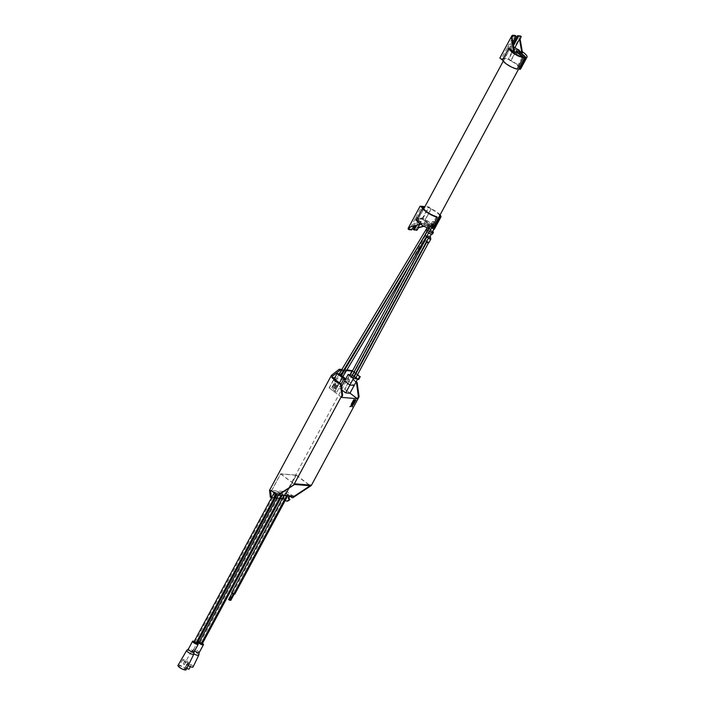 <?xml version="1.0" encoding="UTF-8"?>
<svg xmlns="http://www.w3.org/2000/svg" width="705" height="705" viewBox="0 0 705 705"><rect width="100%" height="100%" fill="white"/><g stroke="black" fill="none" stroke-linecap="round" stroke-linejoin="round"><path stroke-width="0.53" stroke-dasharray="3.52 2.64" d="M233.302 593.804L232.095 593.037L233.302 593.804M231.619 592.782L234.73 593.857M234.201 593.883L232.994 593.116L234.201 593.883M281.885 493.791L279.832 492.487L283.031 493.8L281.885 493.791L281.075 495.307M293.632 496.355A1.533 1.269 -85.2 0 1 293.06 496.135L287.305 491.773L271.742 490.477L277.497 494.831A1.533 1.269 94.8 0 0 278.026 495.051M276.651 493.359L274.598 492.055L277.788 493.368L276.651 493.359L276.131 494.32M287.429 494.258L285.375 492.954L288.565 494.267L287.429 494.258L286.609 495.774M193.091 666.921A4.609 1.199 28.3 0 0 190.632 664.304A4.609 1.199 28.3 0 0 185.838 662.339A4.609 1.199 28.3 0 0 184.983 662.559A4.609 1.199 28.3 0 0 188.138 665.626M187.565 663.643A2.106 0.546 -151.7 0 1 189.777 664.551A2.106 0.546 -151.7 0 1 190.888 665.749A2.106 0.546 -151.7 0 1 188.773 665.238A2.106 0.546 -151.7 0 1 187.178 663.749A2.106 0.546 -151.7 0 1 187.565 663.643M183.406 659.431A3.093 0.802 28.3 0 0 182.833 659.58A3.093 0.802 28.3 0 0 185.168 661.757A3.093 0.802 28.3 0 0 188.279 662.515A3.093 0.802 28.3 0 0 186.631 660.752A3.093 0.802 28.3 0 0 183.406 659.431M185.08 660.691L186.155 661.378L185.08 660.691M334.188 378.911L333.536 380.118L335.677 380.295L340.991 384.322L338.858 384.146L333.536 380.118L338.858 384.146L340.991 384.322L335.677 380.295L333.536 380.118L329.323 387.944L334.637 391.971L336.779 392.147L331.465 388.129L340.356 388.869L341.934 390.059M329.323 387.944L341.599 397.382M345.274 379.731L349.768 380.11L344.851 389.248L350.006 393.152M344.851 389.248L349.953 393.249M339.193 373.773L331.465 388.129M341.484 386.772L340.356 388.869M352.456 374.945L348.852 381.396L354.166 385.423L348.852 381.396L344.569 381.044L348.852 381.396L344.63 389.231M334.24 378.814L343.538 379.59M329.112 387.926L334.029 378.796M334.796 377.783L344.093 378.559M345.829 378.708L348.173 378.902L352.368 371.068M346.49 370.583L345.476 370.495L343.679 373.844A1.727 0.855 127.1 0 1 341.669 375.139L340.612 374.337A1.727 0.855 127.1 0 0 341.528 374.223M343.379 370.663L341.449 370.16M349.768 380.11L348.173 378.902M355.981 382.057L353.346 380.065A1.727 1.428 94.8 0 1 354.923 377.131L357.558 379.123M357.417 374.884L355.866 373.712M355.822 373.676L353.963 372.266M353.919 372.231L352.385 371.077M270.315 497.14L273.628 497.422L274.694 498.224L271.416 497.95M344.771 369.72L346.895 369.896M344.675 369.887L345.476 370.495M357.594 374.558L356.043 373.386M355.999 373.35L354.139 371.94M354.095 371.905L352.544 370.733M285.313 500.312L283.525 498.964L296.364 475.117L280.625 473.795L271.654 490.468L270.967 490.407M271.654 490.468L276.721 494.769M277.981 495.051A1.533 1.269 94.8 0 1 277.409 494.822M283.525 498.964L282.194 498.849M280.396 498.699L276.66 498.391M275.558 497.58L283.146 498.215L286.019 500.85M343.555 370.337L342.489 369.526L340.691 372.875A1.727 0.855 127.1 0 0 340.612 374.337M341.855 369.473L342.489 369.526M277.788 493.368L277.973 493.095A1.727 0.855 127.1 0 0 278.052 491.641A1.727 0.855 127.1 0 0 276.043 492.936L273.628 497.422M352.007 370.328L283.146 498.215M356.157 381.731L354.033 380.118A1.727 1.428 94.8 0 1 355.611 377.184L358.722 379.537M290.266 496.399A1.648 1.366 94.8 0 1 291.227 496.62L292.769 497.783M287.279 501.132A1.533 1.269 94.8 0 1 286.706 500.902M287.305 491.773L296.215 475.24L280.643 473.936L271.742 490.477M277.973 493.095L279.03 493.905A1.727 0.855 127.1 0 0 279.11 492.442A1.727 0.855 127.1 0 0 277.109 493.738L274.694 498.224M279.03 493.905L278.396 495.086M296.364 475.117L310.323 485.674M296.215 475.24L309.962 485.648M280.643 473.936L294.496 484.423M280.625 473.795L294.584 484.361M355.875 399.92L355.338 399.867M354.774 400.766L355.276 399.832M355.073 399.814L353.663 399.691L353.231 400.643M355.205 401.171L354.659 401.127M353.443 403.234L354.606 401.083M354.386 401.101L353.046 400.986M353.275 401.956L352.694 403.172M351.83 403.101L352.985 400.951M351.619 405.657L352.148 406.847M352.068 404.432L349.997 406.635M353.892 403.604L351.663 403.419L351.231 404.362M339.502 382.938L334.637 391.971M341.088 384.137L336.779 392.147M193.787 642.123L196.906 643.198M197.233 642.986A3.181 0.828 28.3 0 0 194.201 641.356M193.998 652.081L193.998 652.028A3.181 0.828 28.3 0 0 192.148 650.221A3.181 0.828 28.3 0 0 188.966 648.944A3.181 0.828 28.3 0 0 188.429 649.032L188.385 649.058M193.831 654.117A4.027 1.049 28.3 0 0 191.487 651.825A4.027 1.049 28.3 0 0 187.459 650.204A4.027 1.049 28.3 0 0 186.781 650.318M186.094 669.75A4.609 1.199 28.3 0 0 183.644 667.133A4.609 1.199 28.3 0 0 178.85 665.159A4.609 1.199 28.3 0 0 177.986 665.388M179.722 665.828A3.34 0.864 28.3 0 0 179.096 665.987A3.34 0.864 28.3 0 0 181.626 668.34A3.34 0.864 28.3 0 0 184.983 669.151A3.34 0.864 28.3 0 0 183.203 667.256A3.34 0.864 28.3 0 0 179.722 665.828M183.318 663.951L184.393 664.639L183.318 663.951M199.03 642.563L202.141 643.639M202.467 643.418A3.181 0.828 28.3 0 0 199.444 641.788M199.233 652.53L199.233 652.495A3.181 0.828 28.3 0 0 197.426 650.68A3.181 0.828 28.3 0 0 194.201 649.375A3.181 0.828 28.3 0 0 193.646 649.481A3.181 0.828 28.3 0 0 193.602 649.543A3.181 0.828 28.3 0 0 194.633 650.9M198.757 655.157A4.027 1.049 28.3 0 0 196.457 652.865A4.027 1.049 28.3 0 0 192.386 651.217A4.027 1.049 28.3 0 0 191.69 651.35A4.027 1.049 28.3 0 0 191.637 651.411A4.027 1.049 28.3 0 0 193.857 653.782M186.781 668.366A2.106 0.546 -151.7 0 1 185.415 667.009A2.106 0.546 -151.7 0 1 185.812 666.904A2.106 0.546 -151.7 0 1 188.024 667.811A2.106 0.546 -151.7 0 1 189.134 669.019M228.579 599.567L229.927 600.29M230.006 600.149L230.826 600.369M339.184 383.45L337.475 382.595L339.184 383.45L336.162 389.063L335.518 389.01L338.541 383.397M337.052 381.846L335.351 380.982L337.052 381.846L334.038 387.45L333.394 387.398L336.417 381.793M431.874 227.407A8.636 2.247 -151.7 0 1 430.288 227.098A8.636 2.247 -151.7 0 1 421.925 223.036A8.636 2.247 -151.7 0 1 418.382 218.797A8.636 2.247 -151.7 0 1 427.045 220.912A8.636 2.247 -151.7 0 1 433.584 226.984M433.108 227.336L428.138 223.564A2.529 0.661 28.3 0 0 425.89 222.348A2.529 0.661 28.3 0 0 424.489 222.242A2.529 0.661 28.3 0 0 425.309 223.326L430.649 227.371A9.13 2.371 28.3 0 1 417.906 219.193L423.705 208.433M431.698 226.86L430.323 226.358L431.698 226.86M430.103 225.653L428.728 225.151L430.103 225.653M517.373 52.752A2.529 0.661 28.3 0 0 515.84 52.602A2.529 0.661 28.3 0 0 516.659 53.686L522 57.722A9.13 2.371 28.3 0 1 509.257 49.544L503.458 60.313A9.13 2.371 28.3 0 0 516.201 68.491L522 57.722M523.216 57.757A8.636 2.247 -151.7 0 1 521.638 57.449A8.636 2.247 28.3 0 1 513.266 53.386A8.636 2.247 28.3 0 1 509.724 49.147A8.636 2.247 28.3 0 1 518.395 51.262A8.636 2.247 28.3 0 1 524.934 57.334A8.636 2.247 28.3 0 1 524.458 57.687M524.82 57.96A9.13 2.371 28.3 0 0 525.366 57.572A9.13 2.371 28.3 0 0 516.439 50.152L514.377 48.583L507.195 47.984L509.257 49.544M513.769 47.447L511.345 47.244A2.15 1.066 127.1 0 0 513.46 45.64M512.861 42.115L511.134 45.314A2.15 1.066 127.1 0 0 511.037 47.129A2.15 1.066 127.1 0 0 511.345 47.244L507.715 46.935L514.571 52.126M507.715 46.935L512.244 38.519M516.439 50.152L510.64 60.912L508.578 59.352L501.396 58.753L503.458 60.313M514.377 48.583L508.578 59.352M507.195 47.984L501.396 58.753M519.021 68.729A9.13 2.371 28.3 0 0 519.576 68.332A9.13 2.371 28.3 0 0 519.594 67.662M519.497 67.416A9.13 2.371 28.3 0 0 510.64 60.912M516.201 68.491L517.082 69.16M520.651 68.923A10.364 2.697 28.3 0 0 510.984 60.718L508.411 58.771L499.863 58.048M510.984 60.718L517.347 48.901A10.364 2.697 -151.7 0 1 522.299 51.703M520.466 36.034L508.411 58.771M517.347 48.901L522.484 52.796M515.24 35.47L510.279 44.671A2.15 1.066 127.1 0 0 510.182 46.486A2.15 1.066 127.1 0 0 512.676 44.873L513.17 43.957M433.469 227.609A9.13 2.371 28.3 0 0 434.024 227.221A9.13 2.371 28.3 0 0 434.042 226.543M433.954 226.296A9.13 2.371 28.3 0 0 425.097 219.793L423.035 218.233L415.844 217.633L417.906 219.193M416.787 230.323L413.289 229.46M419.678 224.551L422.515 219.281L418.876 218.982A2.15 1.066 -52.9 0 1 419.193 219.088A2.15 1.066 -52.9 0 1 419.087 220.903L416.664 225.406M413.712 226.243L416.699 220.709A2.15 1.066 -52.9 0 1 418.876 218.982L415.245 218.673L422.101 223.864L420.753 224.243M415.245 218.673L410.707 227.089M422.515 219.281L429.371 224.472L423.723 226.076M436.448 216.602L430.649 227.371M425.097 219.793L430.887 209.032L428.825 207.473L424.666 207.12M423.035 218.233L428.825 207.473M415.844 217.633L421.643 206.865M439.753 215.536A9.13 2.371 28.3 0 0 430.887 209.032M440.087 214.902A10.364 2.697 28.3 0 0 431.231 208.83L428.658 206.882L424.965 206.574M431.231 208.83L424.877 220.639A10.364 2.697 -151.7 0 1 434.544 228.843M415.941 229.68L428.658 206.882M424.877 220.639L430.015 224.525L424.005 226.226M408.239 229.037L410.892 229.257L415.844 220.057A2.15 1.066 -52.9 0 1 418.338 218.444A2.15 1.066 -52.9 0 1 418.241 220.26L415.254 225.803M416.32 219.925L421.458 223.811L420.515 224.075M431.724 227.75L427.574 224.613A2.529 0.661 28.3 0 0 425.335 223.397A2.529 0.661 28.3 0 0 423.934 223.291A2.529 0.661 28.3 0 0 424.745 224.375L430.966 229.081M410.892 229.257L411.738 229.909M422.101 223.864L421.458 223.811M429.371 224.472L430.015 224.525M341 376.038L342.683 376.955M338.876 374.434L340.559 375.342M339.246 373.809L340.779 374.972M341.37 375.421L342.912 376.585M335.518 389.01L334.452 388.208L335.095 388.261L336.162 389.063M335.095 388.261L338.118 382.648M334.452 388.208L337.475 382.595M333.394 387.398L332.328 386.596L334.038 387.45M332.971 386.648L335.994 381.035M332.328 386.596L335.351 380.982M355.805 377.871L354.121 376.964M428.226 242.397L426.842 241.894L428.226 242.397M354.21 376.664L352.526 375.756L353.778 376.655M426.631 241.189L425.247 240.687L426.631 241.189M351.645 376.452L349.962 375.536M355.954 377.589L354.412 376.417M354.359 376.382L352.5 374.981M352.359 374.875L350.403 374.707M353.24 377.66L351.548 376.743M425.802 235.664L427.186 236.166L425.802 235.664M427.397 236.871L428.781 237.374L427.397 236.871M428.816 242.784A2.185 0.573 28.3 0 0 428.111 241.85A2.185 0.573 28.3 0 0 426.173 240.802A2.185 0.573 28.3 0 0 424.965 240.713A2.185 0.573 28.3 0 0 426.261 242.044M429.548 237.611A2.741 0.714 28.3 0 0 428.666 236.439A2.741 0.714 28.3 0 0 426.234 235.126A2.741 0.714 28.3 0 0 424.718 235.012A2.741 0.714 28.3 0 0 424.798 235.391M424.868 235.496A2.741 0.714 28.3 0 0 426.384 236.704M430.808 232.456A2.741 0.714 28.3 0 0 428.384 231.143A2.741 0.714 28.3 0 0 426.86 231.029A2.741 0.714 28.3 0 0 428.94 232.958A2.741 0.714 28.3 0 0 431.698 233.637A2.741 0.714 28.3 0 0 430.808 232.456M432.491 234.06A3.648 0.952 28.3 0 0 431.31 232.5A3.648 0.952 28.3 0 0 428.085 230.755A3.648 0.952 28.3 0 0 426.067 230.606A3.648 0.952 28.3 0 0 426.904 231.892M426.983 231.954A3.648 0.952 28.3 0 0 428.578 233.029M432.729 231.513A3.648 0.952 28.3 0 0 432.121 231.002A3.648 0.952 28.3 0 0 428.896 229.257A3.648 0.952 28.3 0 0 426.877 229.107A3.648 0.952 28.3 0 0 427.776 230.447M427.847 230.5A3.648 0.952 28.3 0 0 429.451 231.566M432.421 232.086A2.644 0.687 28.3 0 0 431.566 230.958A2.644 0.687 28.3 0 0 429.222 229.689A2.644 0.687 28.3 0 0 427.759 229.574A2.644 0.687 28.3 0 0 427.97 230.13M428.032 230.2A2.644 0.687 28.3 0 0 429.583 231.337M433.848 226.71A2.644 0.687 28.3 0 0 431.504 225.441A2.644 0.687 28.3 0 0 430.041 225.336A2.644 0.687 28.3 0 0 432.042 227.195A2.644 0.687 28.3 0 0 434.703 227.847A2.644 0.687 28.3 0 0 433.848 226.71M433.267 226.666L430.949 225.829L433.786 227.354L433.267 226.666M434.183 224.965L431.865 224.128L434.703 225.662L434.183 224.965M434.588 225.001A2.344 0.608 28.3 0 0 432.517 223.882A2.344 0.608 28.3 0 0 431.222 223.785A2.344 0.608 28.3 0 0 432.993 225.433A2.344 0.608 28.3 0 0 435.346 226.005A2.344 0.608 28.3 0 0 434.588 225.001M435.822 222.718A2.344 0.608 28.3 0 0 433.751 221.599A2.344 0.608 28.3 0 0 432.456 221.502A2.344 0.608 28.3 0 0 434.227 223.15A2.344 0.608 28.3 0 0 436.571 223.723A2.344 0.608 28.3 0 0 435.822 222.718M293.06 496.135L277.497 494.831M290.548 496.558L291.227 496.62M342.736 373.13L343.679 373.844M340.691 372.875L341.758 373.685M276.043 492.936L277.109 493.738M354.923 377.131L355.611 377.184M353.346 380.065L354.033 380.118M194.034 642.061L274.835 491.984M194.932 642.132L275.734 492.064M276.801 494.822L277.55 493.429M199.268 642.502L280.079 492.425M200.167 642.572L280.978 492.504M281.965 495.386L282.784 493.87M231.866 592.72L285.613 492.892M232.765 592.79L286.512 492.962M287.508 495.844L288.319 494.328M520.361 36.581L521.207 37.224M516.659 53.686L517.223 52.637M512.676 44.873L513.425 45.437M510.279 44.671L511.134 45.314M416.717 229.063L417.563 229.707M425.309 223.326L424.745 224.375M428.138 223.564L427.574 224.613M418.241 220.26L419.087 220.903M415.844 220.057L416.699 220.709M428.279 238.29A2.185 0.573 -151.7 0 1 426.983 236.959A2.185 0.573 -151.7 0 1 428.191 237.047A2.185 0.573 -151.7 0 1 430.129 238.096A2.185 0.573 -151.7 0 1 430.834 239.03M289.922 496.32L290.61 496.373M278.052 491.641L279.11 492.442M354.28 376.875L354.967 376.928M274.175 492.839L274.598 492.055M182.833 659.58L179.096 665.987M188.279 662.515L184.983 669.151M184.393 664.639L186.155 661.378M183.194 663.987L184.948 660.726M278.44 495.086L279.832 492.487M282.167 495.395L283.031 493.8M193.602 649.543L197.823 641.709M193.646 649.481L191.69 651.35M191.637 651.411L184.983 662.559M190.385 666.692L190.888 665.749M185.415 667.009L187.178 663.749M283.974 495.553L285.375 492.954M287.711 495.862L288.565 494.267M229.477 599.638L232.994 593.116M524.661 57.836L524.934 57.334M418.382 218.797L423.811 208.706M503.22 61.22L509.724 49.147M525.366 57.572L519.576 68.332M515.84 52.602L516.404 51.553M510.182 46.486L511.037 47.129M434.024 227.221L439.823 216.453M424.489 222.242L423.934 223.291M418.338 218.444L419.193 219.088M430.931 229.072L431.345 228.376M429.045 228.499L430.323 226.358M428.966 228.473L430.411 226.058M427.16 227.759L428.728 225.151M425.247 240.687L352.526 375.756M426.939 241.595L426.595 242.238M425.494 235.258L409.314 265.3M427.186 236.166L426.772 236.924M427.089 236.466L426.825 236.95M430.244 236.325L430.226 236.316C429.838 235.47 428.763 235.681 426.983 236.959L424.965 240.713M431.398 234.183L431.698 233.637M424.718 235.012L426.86 231.029M426.067 230.606L426.877 229.107M433.927 229.284L434.703 227.847M427.759 229.574L430.041 225.336M433.786 227.354L434.703 225.662M430.949 225.829L431.865 224.128M435.346 226.005L436.571 223.723M431.222 223.785L432.456 221.502"/><path stroke-width="1.06" d="M234.73 593.857L233.672 594.086L231.619 592.782L283.974 495.553M188.138 665.626A4.609 1.199 28.3 0 0 193.091 666.921L198.731 655.236A4.027 1.049 28.3 0 0 198.757 655.157L199.233 652.53M341.449 370.16L340.242 370.055L332.452 376.223L331.747 377.527L340.453 384.119L341.89 394.782L342.577 394.844A1.533 1.269 94.8 0 1 342.383 395.937L341.599 397.382L357.338 398.704L358.122 397.25A1.533 1.269 -85.2 0 0 358.316 396.157L359.004 396.21A1.533 1.269 94.8 0 1 358.801 397.312L358.122 397.25M350.006 393.152L357.338 398.704M345.67 392.896L349.953 393.249L354.166 385.423L349.892 385.062L345.67 392.896L341.934 390.059M350.403 374.707L348.085 374.514L341.484 386.772M342.577 394.844L341.132 384.172L334.24 378.814M343.538 379.59L345.274 379.731M331.747 377.527L334.796 377.783M344.093 378.559L345.829 378.708M352.368 371.068L346.49 370.583M343.379 370.663L341.758 373.685A1.727 0.855 127.1 0 0 341.669 375.139M356.545 383.079A1.533 1.269 -85.2 0 0 355.99 382.066L356.677 382.119A1.533 1.269 94.8 0 1 357.232 383.132L356.545 383.079L358.316 396.157M357.558 379.123L358.034 379.484L359.62 376.549L357.417 374.884M340.453 384.119L341.132 384.172M332.452 376.223L331.385 375.421L269.557 490.257L270.614 491.059L271.381 497.941L270.315 497.14L269.557 490.257M277.303 494.989A1.533 1.269 -85.2 0 0 278.017 494.804L278.695 494.857A1.533 1.269 94.8 0 1 277.981 495.051L277.303 494.989A1.533 1.269 -85.2 0 1 276.721 494.769L270.967 490.407L270.614 491.059M278.695 494.857L294.584 484.361L278.017 494.804M293.897 484.309A1.533 1.269 -85.2 0 0 294.373 483.771L341.696 395.884A1.533 1.269 -85.2 0 0 341.89 394.782M331.385 375.421L339.175 369.253L340.242 370.055M341.528 374.223A1.727 0.855 127.1 0 0 342.612 373.042L344.771 369.72M346.895 369.896L352.544 370.733M359.62 376.549L357.594 374.558M278.07 495.06A1.533 1.269 94.8 0 0 278.783 494.866L294.54 484.458L310.103 485.754L294.346 496.17A1.533 1.269 -85.2 0 1 293.632 496.355L278.07 495.06A1.533 1.269 94.8 0 1 278.026 495.051M310.323 485.674L292.769 497.783L311.002 485.736L294.584 484.361M282.194 498.849L280.396 498.699M276.66 498.391L275.558 497.58L276.986 494.919L196.986 643.436L193.787 642.123L274.175 492.839M292.09 497.721L290.548 496.558A1.648 1.366 -85.2 0 0 289.032 499.36L289.984 499.625L287.305 500.885A1.533 1.269 -85.2 0 1 286.019 500.85L285.313 500.312M353.945 403.639L351.716 403.454L351.205 404.397L351.954 404.785L349.944 406.741L351.672 405.701L352.174 406.926L352.526 404.503L353.443 404.582L353.945 403.639M353.046 400.986L351.883 403.145L353.328 401.991L352.676 403.207L353.293 403.26L354.456 401.11L353.046 400.986M354.659 401.127L353.496 403.278L354.113 403.33L355.276 401.171L354.659 401.127M355.126 399.85L353.716 399.735L353.214 400.678L354.624 400.793L355.126 399.85M355.338 399.867L354.826 400.81L355.443 400.863L355.946 399.92L355.338 399.867M294.373 483.771L311.478 485.199L358.801 397.312M339.175 369.253L341.855 369.473M356.677 382.119L356.157 381.731M357.232 383.132L359.004 396.21M311.478 485.199A1.533 1.269 94.8 0 1 311.002 485.736M289.72 499.422A1.648 1.366 94.8 0 1 290.266 496.399M289.984 499.625L287.993 500.938A1.533 1.269 94.8 0 1 287.279 501.132L286.591 501.07M360.299 376.602L358.722 379.537L358.034 379.484M278.396 495.086L276.616 498.382M354.844 400.775L355.875 399.92M353.231 400.643L354.571 400.748L355.056 399.85M353.513 403.242L354.06 403.286L355.205 401.171M352.694 403.172L353.24 403.216L354.386 401.101M351.901 403.11L353.328 401.991M352.148 406.847L352.72 405.78L352.306 404.776L353.39 404.538L353.875 403.639M349.997 406.635L351.672 405.701M351.231 404.362L352.121 404.467M348.085 374.514L353.399 378.541L349.892 385.062L344.569 381.044L349.892 385.062L354.166 385.423L357.682 378.893L355.954 377.589M194.201 641.356A3.181 0.828 28.3 0 0 193.179 641.109A3.181 0.828 28.3 0 0 192.58 641.268A3.181 0.828 28.3 0 0 194.994 643.506A3.181 0.828 28.3 0 0 198.193 644.291A3.181 0.828 28.3 0 0 197.233 642.986M188.429 649.032A3.181 0.828 28.3 0 0 188.367 649.102A3.181 0.828 28.3 0 0 190.782 651.341A3.181 0.828 28.3 0 0 193.972 652.125A3.181 0.828 28.3 0 0 193.998 652.028M188.385 649.058L186.781 650.318A4.027 1.049 28.3 0 0 186.71 650.407A4.027 1.049 28.3 0 0 189.751 653.244A4.027 1.049 28.3 0 0 193.804 654.222A4.027 1.049 28.3 0 0 193.831 654.117L193.998 652.081M186.71 650.407L177.986 665.388A4.609 1.199 28.3 0 0 181.467 668.631A4.609 1.199 28.3 0 0 186.094 669.75L193.804 654.222M202.141 643.639L201.084 643.868L199.03 642.563L278.44 495.086M199.444 641.788A3.181 0.828 28.3 0 0 198.422 641.55A3.181 0.828 28.3 0 0 197.982 641.585M197.805 641.911A3.181 0.828 28.3 0 0 200.555 644.114A3.181 0.828 28.3 0 0 203.428 644.731A3.181 0.828 28.3 0 0 202.467 643.418M194.633 650.9A3.181 0.828 28.3 0 0 197.453 652.425A3.181 0.828 28.3 0 0 199.215 652.557A3.181 0.828 28.3 0 0 199.233 652.495M193.857 653.782A4.027 1.049 28.3 0 0 198.731 655.236M190.385 666.692L189.134 669.019A2.106 0.546 -151.7 0 1 188.737 669.124A2.106 0.546 -151.7 0 1 186.781 668.366M233.311 594.007L229.786 600.334L228.579 599.567L231.963 593.284M234.183 594.13L230.826 600.369L230.006 600.149M524.661 57.836L433.584 226.984A8.636 2.247 -151.7 0 1 433.108 227.336A8.636 2.247 -151.7 0 1 431.874 227.407M522.299 51.703A10.364 2.697 -151.7 0 1 527.014 57.105A10.364 2.697 -151.7 0 1 526.265 57.581L519.902 69.39L519.021 68.729L524.82 57.96L524.458 57.687A8.636 2.247 -151.7 0 1 523.216 57.757M524.458 57.687L519.479 53.915A2.529 0.661 28.3 0 0 517.373 52.752M519.514 39.127L514.985 47.543L521.841 52.734L519.514 39.127L520.158 39.18L521.242 36.581L517.629 35.673L520.466 36.034M513.46 45.64A2.15 1.066 127.1 0 0 513.531 45.517L518.483 36.316M514.985 47.543L513.769 47.447M508.79 48.187L514.571 52.126L512.244 38.519L511.601 38.467L512.658 36.51L511.804 35.867L499.863 58.048L502.436 59.995A10.364 2.697 28.3 0 0 517.082 69.16L523.436 57.343A10.364 2.697 -151.7 0 1 508.79 48.187L502.436 59.995M519.902 69.39A10.364 2.697 28.3 0 0 520.651 68.923L527.014 57.105M521.841 52.734L522.484 52.796L520.158 39.18M513.17 43.957L517.629 35.673M511.804 35.867L512.588 35.25L513.434 35.893L512.658 36.51M513.434 35.893L516.086 36.114L515.24 35.47L512.588 35.25M513.927 52.073L511.601 38.467M526.265 57.581L520.043 52.875A2.529 0.661 28.3 0 0 517.805 51.659A2.529 0.661 28.3 0 0 516.404 51.553A2.529 0.661 28.3 0 0 517.223 52.637L523.436 57.343M516.086 36.114L512.861 42.115M440.149 217.51A10.364 2.697 28.3 0 0 440.898 217.034L434.544 228.843A10.364 2.697 -151.7 0 1 433.795 229.319L440.149 217.51L439.268 216.84L433.469 227.609L433.108 227.336M423.723 226.076L417.977 227.697L418.62 227.75L416.787 230.323L413.289 229.46L415.254 225.803M416.664 225.406L414.135 230.103M417.977 227.697L419.678 224.551M420.753 224.243L410.072 227.036L409.015 228.993L408.16 228.35L408.909 229.548M424.666 207.12L421.643 206.865L423.705 208.433A9.13 2.371 28.3 0 0 436.448 216.602L437.329 217.272L430.966 229.081A10.364 2.697 -151.7 0 1 416.32 219.925L422.683 208.116A10.364 2.697 28.3 0 0 437.329 217.272M439.268 216.84A9.13 2.371 28.3 0 0 439.823 216.453A9.13 2.371 28.3 0 0 439.753 215.536M440.898 217.034A10.364 2.697 28.3 0 0 440.087 214.902M424.965 206.574L420.11 206.168L422.683 208.116M424.005 226.226L418.62 227.75M408.16 228.35L420.11 206.168M420.515 224.075L410.072 227.036M433.795 229.319L431.724 227.75M413.712 226.243L411.738 229.909L408.979 229.645L409.015 228.993M430.931 229.072L342.683 376.955L341 376.038L429.045 228.499M428.966 228.473L340.559 375.342L338.876 374.434L427.16 227.759M342.912 376.585L344.507 377.792L342.366 377.616L337.052 373.588L339.246 373.809M340.779 374.972L341.37 375.421M341.088 384.137L344.507 377.792M339.502 382.938L342.366 377.616M334.188 378.911L337.052 373.588M426.648 242.264L354.121 376.964L355.805 377.871L428.481 242.899M353.778 376.655L426.595 242.238M409.314 265.3L349.962 375.536L351.645 376.452L426.772 236.924M353.399 378.541L357.682 378.893M426.825 236.95L351.548 376.743L351.865 377.157L353.24 377.66L428.614 237.682M426.261 242.044A2.185 0.573 28.3 0 0 428.816 242.784L430.834 239.03A2.185 0.573 -151.7 0 1 428.279 238.29M426.384 236.704A2.741 0.714 28.3 0 0 429.548 237.611L431.398 234.183M428.578 233.029A3.648 0.952 28.3 0 0 432.491 234.06L433.293 232.562A3.648 0.952 28.3 0 0 432.729 231.513M429.451 231.566A3.648 0.952 28.3 0 0 433.293 232.562M429.583 231.337A2.644 0.687 28.3 0 0 432.421 232.086L433.927 229.284M278.783 494.866L294.346 496.17M342.383 395.937L341.696 395.884M287.305 500.885L287.993 500.938M195.84 643.427L276.131 494.32M196.739 643.506L276.801 494.822M201.084 643.868L281.075 495.307M201.982 643.938L281.965 495.386M233.672 594.086L286.609 495.774M234.571 594.165L287.508 495.844M521.136 36.537L520.281 35.893M519.479 53.915L520.043 52.875M193.972 652.125L198.193 644.291M188.367 649.102L192.58 641.268M202.22 643.876L282.167 495.395M199.215 652.557L203.428 644.731M234.818 594.095L287.711 495.862M423.811 208.706L503.22 61.22M520.396 35.937L521.242 36.581M408.125 229.002L408.979 229.645M431.345 228.376L431.927 227.415M430.834 239.03L430.226 236.316"/></g></svg>

